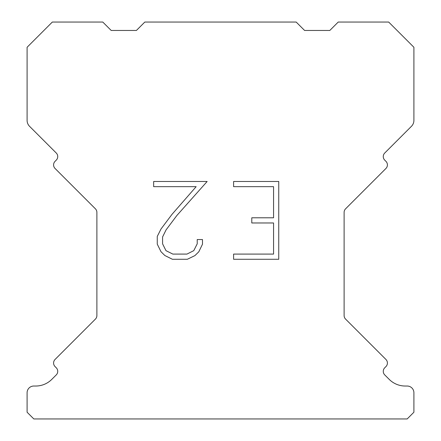 <?xml version="1.0" encoding="UTF-8"?>
<svg xmlns="http://www.w3.org/2000/svg" width="441" height="441" viewBox="0 0 441 441"><rect width="100%" height="100%" fill="white"/><g stroke="black" fill="none" stroke-linecap="round" stroke-linejoin="round"><path stroke-width="0.66" d="M273.563 254.093L273.563 222.975L251.789 222.975L251.789 217.788L273.563 217.788L273.563 186.67L233.603 186.67L233.603 181.483L278.751 181.483L278.751 259.275L233.603 259.275L233.603 254.093L273.563 254.093M202.485 239.551L202.485 244.215L198.786 251.811L194.939 255.587L187.342 259.275L172.403 259.275L164.857 255.526L161.009 251.728L157.261 244.138L157.261 236.437L161.009 228.995L171.996 214.359L196.157 186.67L153.661 186.67L153.661 181.483L207.143 181.483L176.858 215.506L166.07 229.888L162.575 236.982L162.575 243.812L165.97 250.653L172.855 254.093L186.94 254.093L193.775 250.642L197.221 243.812L197.221 239.551L202.485 239.551M144.819 22.05L296.181 22.05L304.588 30.457L329.818 30.457L338.225 22.05L388.675 22.05L413.906 47.275L413.906 120.371A8.407 8.407 0 0 1 411.442 126.319L384.745 153.01A5.044 5.044 0 0 0 384.745 160.149L385.936 161.34A5.044 5.044 0 0 1 385.936 168.473L345.59 208.819A5.044 5.044 0 0 0 344.112 212.386L344.112 315.541A5.044 5.044 0 0 0 345.59 319.108L385.936 359.459A5.044 5.044 0 0 1 385.936 366.592L384.745 367.783A5.044 5.044 0 0 0 384.745 374.916L389.21 379.376A22.706 22.706 0 0 0 405.262 386.029L407.175 386.029A6.725 6.725 0 0 1 413.906 392.755L413.906 412.225L407.175 418.95L33.825 418.95L27.094 412.225L27.094 392.755A6.725 6.725 0 0 1 33.825 386.029L35.738 386.029A22.706 22.706 0 0 0 51.79 379.376L56.255 374.916A5.044 5.044 0 0 0 56.255 367.783L55.064 366.592A5.044 5.044 0 0 1 55.064 359.459L95.41 319.108A5.044 5.044 0 0 0 96.888 315.541L96.888 212.386A5.044 5.044 0 0 0 95.41 208.819L55.064 168.473A5.044 5.044 0 0 1 55.064 161.34L56.255 160.149A5.044 5.044 0 0 0 56.255 153.01L29.558 126.319A8.407 8.407 0 0 1 27.094 120.371L27.094 47.275L52.325 22.05L102.775 22.05L111.182 30.457L136.412 30.457L144.819 22.05"/></g></svg>

